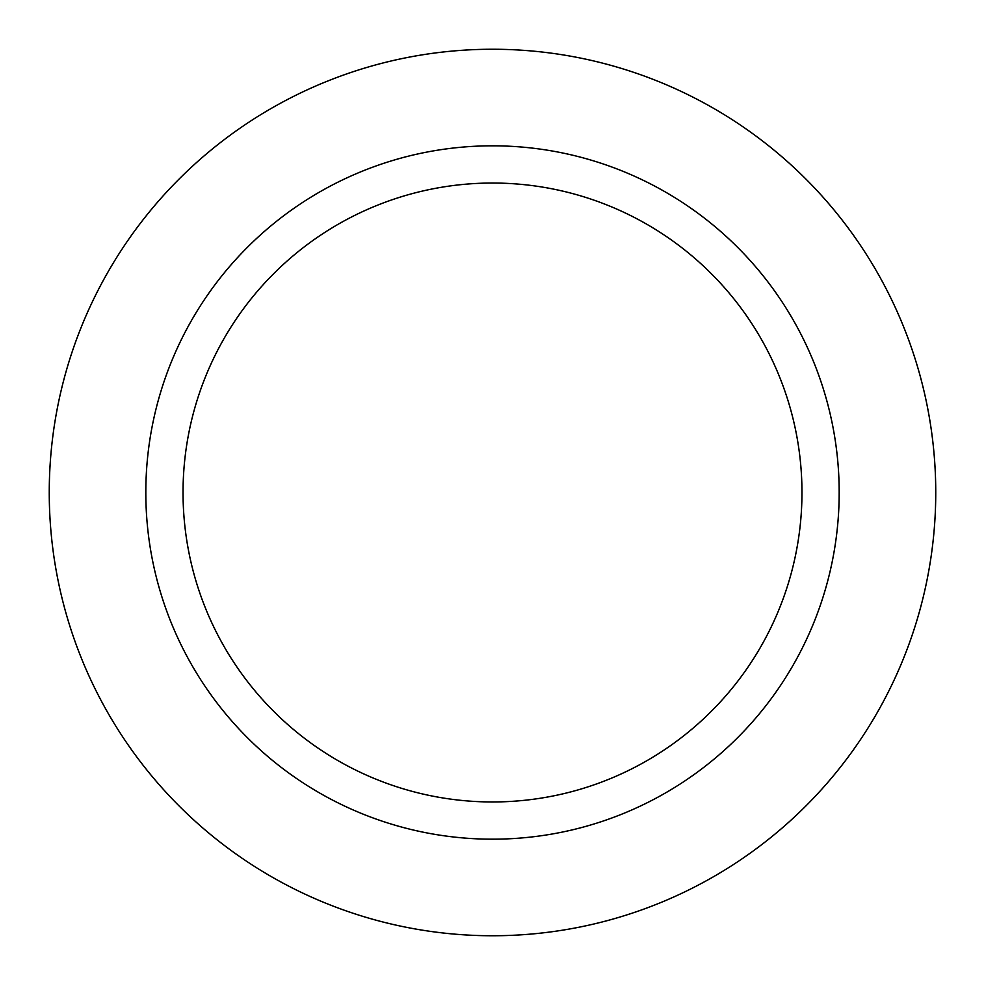 <?xml version="1.0" encoding="UTF-8"?>
<svg xmlns="http://www.w3.org/2000/svg" width="985" height="985" viewBox="0 0 985 985"><rect width="100%" height="100%" fill="white"/><g stroke="black" fill="none" stroke-linecap="round" stroke-linejoin="round"><path stroke-width="1.48" d="M492.5 49.25A443.25 443.25 0 0 1 935.75 492.5A443.25 443.25 0 0 1 492.5 935.75A443.25 443.25 0 0 1 49.25 492.5A443.25 443.25 0 0 1 492.5 49.25A443.25 443.25 0 0 1 935.75 492.5A443.25 443.25 0 0 1 492.5 935.75A443.25 443.25 0 0 1 49.25 492.5A443.25 443.25 0 0 1 492.5 49.25M492.5 145.817A346.683 346.683 0 0 1 839.183 492.5A346.683 346.683 0 0 1 492.5 839.183A346.683 346.683 0 0 1 145.817 492.5A346.683 346.683 0 0 1 492.5 145.817M492.5 183.038A309.462 309.462 0 0 1 801.962 492.5A309.462 309.462 0 0 1 492.5 801.962A309.462 309.462 0 0 1 183.038 492.5A309.462 309.462 0 0 1 492.5 183.038"/></g></svg>
